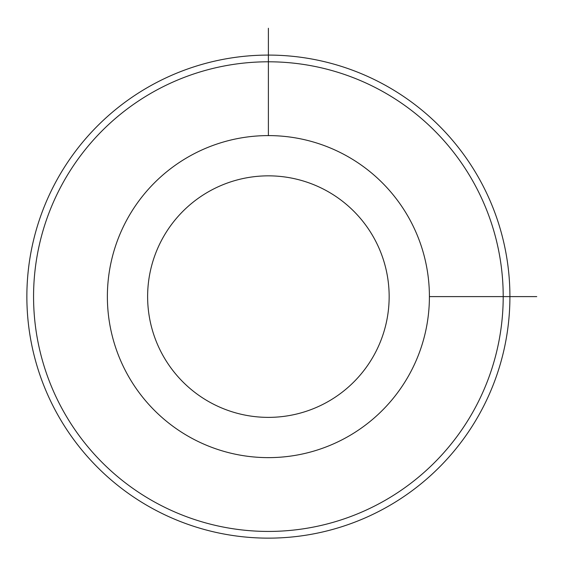 <?xml version="1.0" encoding="UTF-8"?>
<svg xmlns="http://www.w3.org/2000/svg" width="565" height="565" viewBox="0 0 565 565"><rect width="100%" height="100%" fill="white"/><g stroke="black" fill="none" stroke-linecap="round" stroke-linejoin="round"><path stroke-width="0.85" d="M127.083 219.418A161.018 161.018 0 0 1 345.582 155.304A161.018 161.018 0 0 1 409.696 373.811A161.018 161.018 0 0 1 191.189 437.917A161.018 161.018 0 0 1 127.083 219.418M162.409 238.713A120.762 120.762 0 0 1 326.288 190.631A120.762 120.762 0 0 1 374.369 354.509A120.762 120.762 0 0 1 210.491 402.591A120.762 120.762 0 0 1 162.409 238.713M474.459 409.187A234.814 234.814 0 0 1 155.813 502.688A234.814 234.814 0 0 1 62.312 184.035A234.814 234.814 0 0 1 380.965 90.541A234.814 234.814 0 0 1 474.459 409.187M56.429 180.821A241.523 241.523 0 0 1 384.179 84.651A241.523 241.523 0 0 1 480.349 412.408A241.523 241.523 0 0 1 152.592 508.571A241.523 241.523 0 0 1 56.429 180.821M429.407 296.611L536.75 296.611M268.389 135.593L268.389 28.25"/></g></svg>
